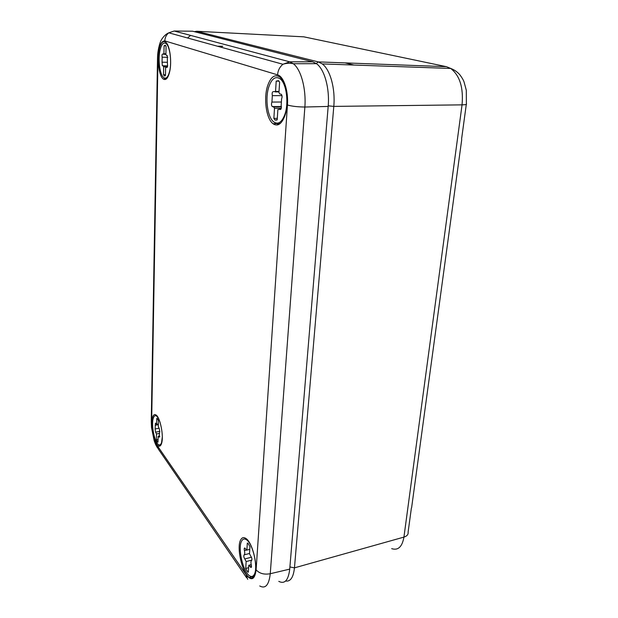 <?xml version="1.0" encoding="UTF-8"?>
<svg xmlns="http://www.w3.org/2000/svg" width="618" height="618" viewBox="0 0 618 618"><rect width="100%" height="100%" fill="white"/><g stroke="black" fill="none" stroke-linecap="round" stroke-linejoin="round"><path stroke-width="0.93" d="M277.49 124.929L277.575 123.515M274.338 124.519L274.392 123.662M278.479 124.62L278.092 123.492M219.869 46.891L222.727 46.257L217.505 46.242M312.685 61.8L289.68 61.823L282.936 64.272C286.281 63.152 289.742 62.966 293.318 63.724L289.68 61.823L174.176 31.016L192.584 31.217L312.685 61.8L316.486 63.677C324.489 69.278 329.827 88.436 328.173 106.435L289.726 569.124C288.39 580.302 284.743 584.381 278.788 581.36M316.486 63.677L293.318 63.724C301.005 69.401 306.273 88.799 304.867 107.022L328.173 106.435M174.176 31.016L168.799 32.816L282.936 64.272C279.722 66.937 277.93 70.46 277.552 74.848C283.677 76.315 288.544 90.892 287.447 104.99C291.688 106.257 297.497 106.937 304.867 107.022L270.259 573.728C268.961 585.014 265.454 589.093 259.738 585.972M159.112 49.78C156.833 60.077 159.112 76.238 163.245 79.004C165.91 80.664 168.042 78.254 169.649 71.781C172.059 61.7 169.826 45.037 165.701 42.178C162.874 40.417 160.68 42.951 159.112 49.78M284.883 115.744C289.433 103.445 286.698 82.101 279.954 77.15C274.94 73.836 270.839 76.686 267.656 85.701C263.384 98.401 266.281 118.95 273.056 123.724C277.691 126.783 281.638 124.125 284.883 115.744M161.491 443.67C164.064 436.918 160.278 417.312 156.006 414.972C154.515 414.021 153.372 414.802 152.576 417.305C150.143 424.311 153.897 443.5 158.208 445.833C159.599 446.69 160.695 445.972 161.491 443.67M254.168 576.185C258.896 569.248 252.824 542.28 245.771 538.386C243.639 537.019 241.947 537.513 240.688 539.854C236.238 547.262 242.248 573.574 249.402 577.482C251.341 578.672 252.932 578.239 254.168 576.185M345.076 62.889L353.998 65.044M190.568 35.388L187.555 37.984M289.904 566.953L294.454 567.857C293.403 577.421 290.452 581.808 285.609 581.02M391.673 548.645C398.116 550.7 402.202 546.853 403.933 537.104L294.454 567.857L333.797 106.396L328.22 105.84M316.331 63.561L318.231 61.893L322.279 63.924C330.236 69.695 335.458 88.621 333.797 106.396L462.048 104.859L403.933 537.104C407.015 536.13 408.405 534.5 408.096 532.222L411.372 508.143M322.279 63.924L450.7 68.451C454.346 69.788 457.451 71.966 460.016 74.987C462.125 77.876 463.477 80.216 464.072 82.024L466.304 90.267L466.381 103.77C467.038 104.427 465.593 104.79 462.048 104.859C463.577 87.625 459.792 75.489 450.7 68.451L446.389 66.674L318.231 61.893L197.119 31.356L196.207 32.136M194.376 31.672L196.686 31.271L303.793 36.833L446.389 66.674L451.001 68.552M461.731 139.544L411.603 507.78M162.31 436.911L161.561 442.596C160.811 444.744 159.792 445.408 158.486 444.589C154.5 442.372 151.047 424.659 153.303 418.201C154.036 415.906 155.079 415.18 156.447 416.03C157.729 416.949 158.926 419.05 160.054 422.341M157.072 418.309L158.44 420.665L158.324 426.59L159.243 428.413L159.714 431.634L159.05 437.073L159.768 436.941M159.374 433.434L156.47 433.944L155.566 432.136L155.103 428.954L159.058 428.259M156.771 418.363L156.655 424.265L155.45 423.114L155.103 428.954M156.655 424.265L158.378 423.971M158.007 442.017L157.544 442.102L158.007 442.156L158.123 436.308L159.05 437.073M157.544 442.102L156.354 439.777L156.47 433.944M158.061 439.468L156.354 439.777M169.711 70.946C168.212 76.98 166.227 79.204 163.747 77.621C159.931 75.002 157.845 60.085 159.954 50.591C161.398 44.311 163.422 41.962 166.018 43.546C169.857 46.126 171.951 61.584 169.711 70.946M165.809 45.825L164.079 45.778L165.338 45.222L166.064 46.404L165.902 54.43L166.474 55.458L167.262 55.55L167.439 64.148C167.756 66.188 167.555 67.254 166.829 67.354L167.254 67.254M167.439 66.875L163.67 66.821L163.09 65.778L162.349 65.686L162.055 62.194L167.146 62.271M164.079 45.778L163.924 53.758L162.75 54.013C162.04 54.129 161.839 55.195 162.155 57.211L162.055 62.194M163.924 53.758L165.918 53.797M165.083 75.944L164.272 75.937L165.469 75.45L165.632 67.563L166.729 67.254M164.272 75.937L163.515 74.678L163.67 66.821M165.485 74.693L163.515 74.678M284.805 114.585C281.769 122.403 278.092 124.859 273.759 121.939C267.524 117.435 264.89 98.486 268.845 86.783C271.773 78.517 275.543 75.867 280.155 78.841C286.443 83.33 289.031 103.144 284.805 114.585M279.004 81.143L276.2 81.128L278.548 80.664L279.614 82.202L278.95 92.584L279.815 93.944L281.314 94.276C282.217 95.566 282.31 97.103 281.592 98.88L281.167 105.415C281.615 108.173 281.198 109.51 279.908 109.432L280.796 109.309M281.283 108.22L274.5 108.281L273.627 106.906L272.229 106.574C271.348 105.315 271.248 103.809 271.935 102.063L280.75 102.016M276.2 81.128L275.551 91.441L273.558 91.642C272.299 91.588 271.889 92.924 272.329 95.651L271.935 102.063M275.551 91.441L279.027 91.441M276.91 120.023L275.01 120.054L277.219 119.714L277.868 109.548L279.784 109.316M275.01 120.054L273.867 118.386L274.5 108.281M277.304 118.332L273.867 118.386M254.137 574.678C252.978 576.602 251.487 576.996 249.657 575.852C243.044 572.137 237.536 547.88 241.653 541.059C242.804 538.919 244.349 538.456 246.296 539.668C252.847 543.168 258.525 568.212 254.137 574.678M251.866 560.093L246.157 561.553L244.782 558.927C243.786 557.382 243.569 556.03 244.133 554.856C244.844 554.269 244.929 552.809 244.404 550.476L246.876 550.082L247.316 543.067L247.965 543.253L249.958 546.706L249.502 553.743L250.908 556.393C251.951 557.969 252.167 559.344 251.572 560.534C250.846 561.121 250.746 562.604 251.287 564.968C251.642 566.76 251.48 567.587 250.8 567.44L250.244 566.691L251.487 566.366M244.404 550.476C244.056 548.699 244.218 547.872 244.882 548.011L246.343 549.974M246.876 550.082L249.788 549.348M248.351 571.851L247.756 572.005L248.328 572.191L248.768 565.269L250.244 566.691M248.768 565.269L251.202 564.636M247.756 572.005L245.725 568.444L246.157 561.553M248.614 567.695L245.725 568.444M274.369 123.994L273.82 124.241M157.513 58.254L157.613 55.767C157.706 52.306 159.189 43.245 161.615 39.459C163.762 36.13 166.157 33.913 168.799 32.816L168.799 32.816C166.296 34.824 164.975 37.52 164.821 40.904L277.552 74.848M287.447 104.99L256.107 569.819C259.406 573.519 264.125 574.825 270.259 573.728L289.726 569.124M256.107 569.819C254.794 579.73 251.464 581.353 246.119 574.67L247.702 579.352M252.723 577.768L251.989 576.718M246.119 574.67L156.802 444.937L158.316 449.039L246.644 577.807M156.802 444.937C153.511 439.267 151.796 431.804 151.642 422.55L157.976 58.733C158.54 46.922 160.819 40.973 164.821 40.904M151.271 420.742L151.642 422.55M157.505 447.926C155.188 443.763 155.898 445.369 154.168 440.665L151.495 427.509L151.248 421.715L157.513 58.501L157.976 58.733M159.838 431.379L155.605 432.16M155.172 425.261L158.362 424.705M162.155 57.211L167.779 57.312M272.329 95.651L281.97 95.628M244.782 558.927L251.472 557.22M244.133 554.856L249.517 553.496M166.366 78.934L163.245 79.004M280.363 123.391L273.056 123.724M160.719 445.308L158.208 445.833M254.245 576.053L249.402 577.482M195.806 32.036L196.686 31.271M461.584 139.058L466.304 104.365M156.447 416.03L157.003 415.937M158.509 436.3L159.761 436.076M166.018 43.546L166.906 43.569M163.554 54.291L165.902 54.338M163.09 65.778L167.609 65.84M166.559 67.068L167.354 67.076M280.155 78.841L281.576 78.849M279.908 109.432L280.68 109.425M272.229 106.574L281.391 106.497M275.134 91.912L278.996 91.912M273.627 106.906L281.406 106.837M279.575 109.116L280.943 109.1M246.296 539.668L247.053 539.483M250.8 567.44L251.317 567.309M249.278 565.377L251.263 564.867"/></g></svg>
